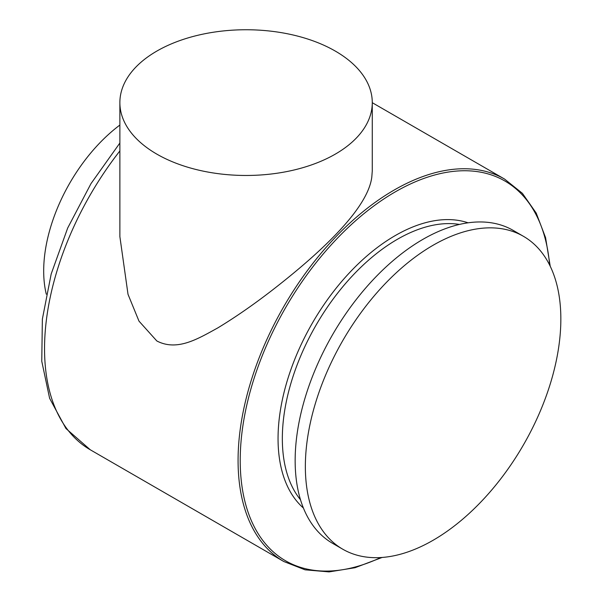 <?xml version="1.0" encoding="UTF-8"?>
<svg xmlns="http://www.w3.org/2000/svg" width="602" height="602" viewBox="0 0 602 602"><rect width="100%" height="100%" fill="white"/><g stroke="black" fill="none" stroke-linecap="round" stroke-linejoin="round"><path stroke-width="0.9" d="M335.306 51.087A126.194 72.857 180 0 1 372.269 102.611A126.194 72.857 180 0 1 294.363 169.922A126.194 72.857 180 0 1 156.836 154.127A126.194 72.857 180 0 1 119.873 102.611A126.194 72.857 180 0 1 197.78 35.292A126.194 72.857 180 0 1 335.306 51.087M372.269 102.611L372.269 170.976L371.803 177.093C367.897 208.337 322.078 250.763 280.073 284.054C258.657 301.09 237.888 315.719 217.758 327.932C197.78 338.918 177.214 351.538 156.836 340.973L138.987 321.129L128.015 294.325L119.873 236.601L119.873 102.611M523.431 236.308L513.228 230.415A180.66 104.304 120 0 0 422.897 239.363A180.66 104.304 120 0 0 304.875 398.562A180.66 104.304 120 0 0 332.567 543.328L342.771 549.22A180.66 104.304 -60 0 1 315.079 404.454A180.66 104.304 -60 0 1 433.101 245.255A180.66 104.304 -60 0 1 523.431 236.308A180.66 104.304 -60 0 1 551.123 381.074A180.66 104.304 -60 0 1 433.101 540.272A180.66 104.304 -60 0 1 342.771 549.22M119.873 125.058A126.194 72.857 120 0 0 46.294 294.197M459.446 224.426A162.743 93.957 120 0 0 397.41 239.28A162.743 93.957 120 0 0 296.462 366.656A162.743 93.957 120 0 0 300.488 499.75M468.078 222.808A165.768 95.71 120 0 0 395.266 235.57A165.768 95.71 120 0 0 289.735 372.939A165.768 95.71 120 0 0 303.408 508.028M372.269 102.694L504.596 179.087A220.791 127.474 120 0 0 394.197 190.029A220.791 127.474 120 0 0 249.958 384.588A220.791 127.474 120 0 0 283.805 561.515L305.071 569.816L329.061 571.9L355.007 567.724L382.127 557.452M549.641 265.061A219.278 126.601 120 0 0 395.266 191.88A219.278 126.601 120 0 0 240.386 451.967A219.278 126.601 120 0 0 380.78 557.542M119.873 150.951A220.791 127.474 120 0 0 90.27 449.777L65.957 428.526L49.62 398.328L41.764 361.238L42.366 319.12L51.185 273.978L67.687 228.03L90.992 183.618L119.873 143.028M90.27 449.777L283.805 561.515M550.236 266.272L545.578 237.655L536.216 213.093L522.416 193.355L504.596 179.087"/></g></svg>
